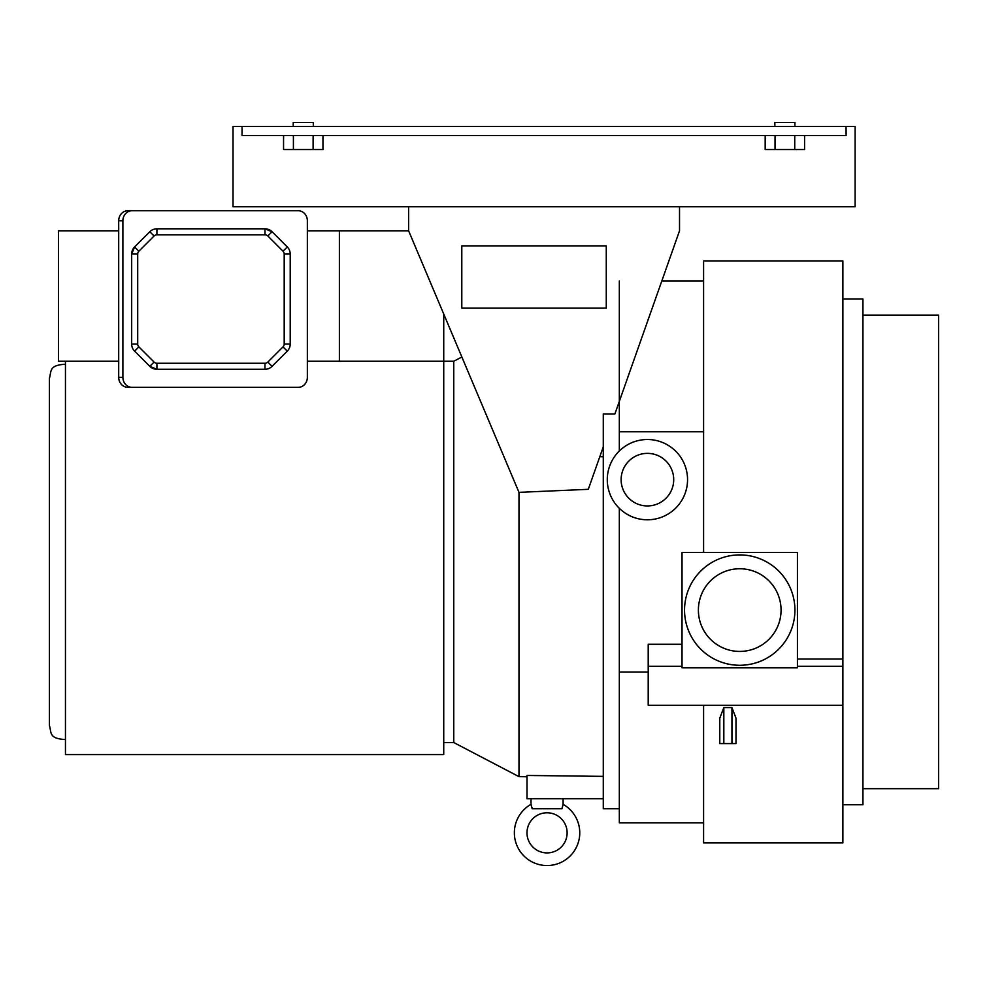 <?xml version="1.0" encoding="UTF-8"?>
<svg xmlns="http://www.w3.org/2000/svg" width="988" height="988" viewBox="0 0 988 988"><rect width="100%" height="100%" fill="white"/><g stroke="black" fill="none" stroke-linecap="round" stroke-linejoin="round"><path stroke-width="1.48" d="M855.114 206.727L855.114 126.464L233.02 126.464L233.02 206.727L855.114 206.727M846.086 126.464L846.086 135.492L242.048 135.492L242.048 126.464M293.226 126.464L293.226 122.45L313.295 122.45L313.295 126.464M322.953 135.492L322.953 149.534L283.556 149.534L283.556 135.492M293.411 149.534L293.411 135.492M313.11 149.534L313.11 135.492M673.705 479.649A26.293 26.293 0 0 0 647.412 453.369A26.293 26.293 0 0 0 621.131 479.649A26.293 26.293 0 0 0 647.412 505.942A26.293 26.293 0 0 0 673.705 479.649M607.287 479.649A40.138 40.138 0 0 0 647.412 519.787A40.138 40.138 0 0 0 687.549 479.649A40.138 40.138 0 0 0 647.412 439.512A40.138 40.138 0 0 0 607.287 479.649M781.063 610.09A41.335 41.335 0 0 0 739.728 568.755A41.335 41.335 0 0 0 698.393 610.09A41.335 41.335 0 0 0 739.728 651.425A41.335 41.335 0 0 0 781.063 610.09M684.548 610.09A55.192 55.192 0 0 0 739.728 665.282A55.192 55.192 0 0 0 794.92 610.09A55.192 55.192 0 0 0 739.728 554.91A55.192 55.192 0 0 0 684.548 610.09M862.944 315.098L938.6 315.098L938.6 788.696L862.944 788.696M842.875 299.043L862.944 299.043L862.944 804.751L842.875 804.751M703.604 552.403L703.604 260.918L842.875 260.918L842.875 842.875L703.604 842.875L703.604 705.284M797.427 659.021L842.875 659.021M731.947 707.581L731.947 743.581L735.998 743.581L735.998 718.153L731.947 707.581L723.834 707.581L719.783 718.153L719.783 743.581L723.834 743.581L723.834 707.581M842.875 705.284L648.214 705.284L648.214 644.275L682.029 644.275M703.604 431.756L619.328 431.756L619.328 450.985M648.214 672.038L619.328 672.038L619.328 822.806L703.604 822.806M797.427 667.789L797.427 552.403L682.029 552.403L682.029 667.789L797.427 667.789M619.328 280.987L619.328 431.756M797.427 666.307L842.875 666.307M648.214 666.307L682.029 666.307M731.947 743.581L723.834 743.581M579.758 832.847A32.715 32.715 0 0 0 563.111 804.343L561.937 808.764L532.174 808.764L531.001 804.343A32.715 32.715 0 0 0 547.056 865.55A32.715 32.715 0 0 0 579.758 832.847M567.124 832.847A20.069 20.069 0 0 0 547.056 812.778A20.069 20.069 0 0 0 526.987 832.847A20.069 20.069 0 0 0 547.056 852.916A20.069 20.069 0 0 0 567.124 832.847M65.455 739.53C48.338 738.715 51.623 732.108 49.4 725.476L49.4 378.305C51.623 371.686 48.338 365.078 65.455 364.263M65.455 361.25L65.455 754.585L443.736 754.585L443.736 314.036M443.736 742.544L453.764 742.544L453.764 361.25L461.865 357.001M453.764 742.544L518.984 776.654L518.984 492.357L588.292 489.319L603.273 446.872M603.273 456.654L599.778 456.752M603.273 798.724L527.012 798.724L527.012 775.457L603.273 776.37M679.522 206.727L679.522 230.809L614.857 414.021L603.273 414.021L603.273 808.764L619.328 808.764M619.328 508.314L619.328 672.038M563.111 804.343L563.111 798.724M531.001 804.343L531.001 798.724M531.952 807.369L532.174 808.764M408.612 206.727L408.612 230.809L518.984 492.357M118.708 230.809L58.428 230.809L58.428 361.25L118.708 361.25M307.354 230.809L339.378 230.809L339.378 361.25L307.354 361.25M453.764 361.25L339.378 361.25M339.378 230.809L408.612 230.809M132.009 387.345L127.835 387.345A10.028 9.127 -90 0 1 118.708 377.305L122.883 377.305A10.028 9.127 90 0 0 132.009 387.345L298.228 387.345A10.028 9.127 90 0 0 307.354 377.305L307.354 220.781A10.028 9.127 90 0 0 298.228 210.74L132.009 210.74A10.028 9.127 90 0 0 122.883 220.781L122.883 377.305M122.883 220.781L118.708 220.781L118.708 377.305M118.708 220.781A10.028 9.127 -90 0 1 127.835 210.74L132.009 210.74M290.213 253.867L290.213 344.219M287.385 351.024L271.959 366.462M265.154 369.277L156.907 369.277L149.805 366.338L134.504 351.024M131.676 344.219L131.676 254.027L134.615 246.938L149.929 231.624M156.746 228.808L264.982 228.808L272.083 231.748L287.385 247.049M272.083 366.338A10.028 10.028 0 0 1 264.982 369.277A10.028 10.028 0 0 0 272.083 366.338L267.822 362.077L283.013 346.887A4.014 4.014 0 0 0 284.198 344.046L284.198 254.027A4.014 4.014 0 0 0 283.013 251.199L267.822 235.996A4.014 4.014 0 0 0 264.982 234.823L156.907 234.823A4.014 4.014 0 0 0 154.066 235.996L138.876 251.199A4.014 4.014 0 0 0 137.703 254.027L137.703 344.046A4.014 4.014 0 0 0 138.876 346.887L154.066 362.077A4.014 4.014 0 0 0 156.907 363.263L264.982 363.263A4.014 4.014 0 0 0 267.822 362.077M149.805 366.338A10.028 10.028 0 0 0 156.907 369.277A10.028 10.028 0 0 1 149.805 366.338L154.066 362.077M290.213 344.046A10.028 10.028 0 0 1 287.273 351.148A10.028 10.028 0 0 0 290.213 344.046L284.198 344.046M131.676 344.046A10.028 10.028 0 0 0 134.615 351.148A10.028 10.028 0 0 1 131.676 344.046L137.703 344.046M287.273 246.938A10.028 10.028 0 0 1 290.213 254.027A10.028 10.028 0 0 0 287.273 246.938L283.013 251.199M134.615 246.938A10.028 10.028 0 0 0 131.676 254.027A10.028 10.028 0 0 1 134.615 246.938L138.876 251.199M264.982 228.808A10.028 10.028 0 0 1 272.083 231.748A10.028 10.028 0 0 0 264.982 228.808L264.982 234.823M156.907 228.808A10.028 10.028 0 0 0 149.805 231.748A10.028 10.028 0 0 1 156.907 228.808L156.907 234.823M606.274 308.071L606.274 245.864L461.791 245.864L461.791 308.071L606.274 308.071M774.851 126.464L774.851 122.45L794.92 122.45L794.92 126.464M804.578 135.492L804.578 149.534L765.181 149.534L765.181 135.492M775.037 149.534L775.037 135.492M794.735 149.534L794.735 135.492M156.907 369.277L156.907 363.263M264.982 363.263L264.982 369.277M283.013 346.887L287.273 351.148M134.615 351.148L138.876 346.887M284.198 254.027L290.213 254.027M131.676 254.027L137.703 254.027M267.822 235.996L272.083 231.748M149.805 231.748L154.066 235.996M661.824 280.987L703.604 280.987M518.984 776.654L527.012 776.753"/></g></svg>
